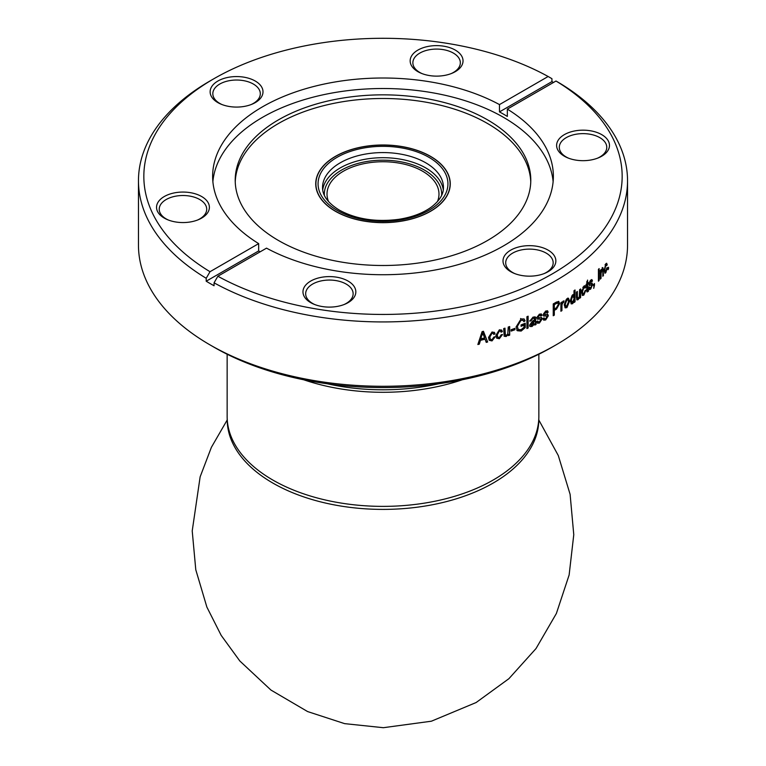 <?xml version="1.0" encoding="UTF-8"?>
<svg xmlns="http://www.w3.org/2000/svg" width="766" height="766" viewBox="0 0 766 766"><rect width="100%" height="100%" fill="white"/><g stroke="black" fill="none" stroke-linecap="round" stroke-linejoin="round"><path stroke-width="1.15" d="M430.569 156.369A67.264 38.836 180 0 1 450.264 183.83A67.264 38.836 180 0 1 383 222.667A67.264 38.836 180 0 1 315.736 183.83A67.264 38.836 180 0 1 357.253 147.943A67.264 38.836 180 0 1 430.569 156.369M310.718 302.647A26.427 15.253 180 0 1 310.718 281.065A26.427 15.253 180 0 1 348.09 281.065A26.427 15.253 0 0 1 344.767 304.265A26.427 15.253 0 0 1 314.031 304.265A26.427 15.253 0 0 1 310.718 302.647M314.845 304.59A23.736 13.702 0 0 1 312.614 303.451A23.736 13.702 180 0 1 305.663 293.761A23.736 13.702 180 0 1 320.322 281.103A23.736 13.702 180 0 1 346.184 284.071A23.736 13.702 0 0 1 353.136 293.761A23.736 13.702 0 0 1 343.953 304.59M164.278 218.099A26.427 15.253 180 0 1 164.278 196.527A26.427 15.253 180 0 1 201.649 196.527A26.427 15.253 0 0 1 198.337 219.718A26.427 15.253 0 0 1 167.591 219.718A26.427 15.253 0 0 1 164.278 218.099M168.405 220.043A23.736 13.702 0 0 1 166.184 218.913A23.736 13.702 180 0 1 159.232 209.223A23.736 13.702 180 0 1 173.882 196.556A23.736 13.702 180 0 1 199.754 199.533A23.736 13.702 0 0 1 206.705 209.223A23.736 13.702 0 0 1 197.523 220.043M217.879 102.615A26.427 15.253 180 0 1 217.879 81.033A26.427 15.253 180 0 1 255.25 81.033A26.427 15.253 0 0 1 251.937 104.233A26.427 15.253 0 0 1 221.192 104.233A26.427 15.253 0 0 1 217.879 102.615M222.006 104.559A23.736 13.702 0 0 1 219.785 103.42A23.736 13.702 180 0 1 212.824 93.73A23.736 13.702 180 0 1 227.483 81.072A23.736 13.702 180 0 1 253.345 84.04A23.736 13.702 0 0 1 260.306 93.73A23.736 13.702 0 0 1 251.124 104.559M417.91 71.669A26.427 15.253 180 0 1 417.91 50.087A26.427 15.253 180 0 1 455.282 50.087A26.427 15.253 0 0 1 451.969 73.287A26.427 15.253 0 0 1 421.233 73.287A26.427 15.253 0 0 1 417.91 71.669M422.047 73.613A23.736 13.702 0 0 1 419.816 72.473A23.736 13.702 180 0 1 412.864 62.783A23.736 13.702 180 0 1 427.514 50.125A23.736 13.702 180 0 1 453.386 53.093A23.736 13.702 0 0 1 460.337 62.783A23.736 13.702 0 0 1 451.155 73.613M564.351 156.207A26.427 15.253 180 0 1 564.351 134.634A26.427 15.253 180 0 1 601.722 134.634A26.427 15.253 0 0 1 598.409 157.834A26.427 15.253 0 0 1 567.663 157.834A26.427 15.253 0 0 1 564.351 156.207M568.477 158.15A23.736 13.702 0 0 1 566.246 157.02A23.736 13.702 180 0 1 559.295 147.331A23.736 13.702 180 0 1 573.954 134.672A23.736 13.702 180 0 1 599.816 137.641A23.736 13.702 0 0 1 606.768 147.331A23.736 13.702 0 0 1 597.595 158.15M510.75 271.7A26.427 15.253 180 0 1 510.75 250.128A26.427 15.253 180 0 1 548.121 250.128A26.427 15.253 0 0 1 544.808 273.318A26.427 15.253 0 0 1 514.063 273.318A26.427 15.253 0 0 1 510.75 271.7M514.876 273.644A23.736 13.702 0 0 1 512.655 272.505A23.736 13.702 180 0 1 505.694 262.815A23.736 13.702 180 0 1 520.353 250.156A23.736 13.702 180 0 1 546.215 253.125A23.736 13.702 0 0 1 553.176 262.815A23.736 13.702 0 0 1 543.994 273.644M217.86 276.239A239.155 138.071 0 0 0 552.114 273.998A239.155 138.071 0 0 0 555.992 81.024L559.793 83.216A244.536 141.183 180 0 1 627.536 180.757A244.536 141.183 180 0 1 479.133 310.565A244.536 141.183 180 0 1 214.059 282.826L217.86 276.239L266.52 248.146A170.368 98.364 0 0 0 450.753 266.616A170.368 98.364 0 0 0 553.368 176.371A170.368 98.364 0 0 0 507.331 109.117L507.331 116.432A170.368 98.364 0 0 0 503.463 114.134A170.368 98.364 0 0 0 499.48 111.903L499.48 104.588A170.368 98.364 180 0 0 315.247 86.118A170.368 98.364 180 0 0 212.632 176.371A170.368 98.364 180 0 0 258.669 243.617L258.669 250.932A170.368 98.364 0 0 0 260.153 251.832M212.881 181.619A170.368 98.364 180 0 1 322.036 95.032A170.368 98.364 180 0 1 503.463 117.322A170.368 98.364 0 0 1 553.119 181.619M278.498 240.505A147.79 85.332 0 0 0 439.56 259.004A147.79 85.332 0 0 0 530.79 180.173A147.79 85.332 0 0 0 487.502 119.831A147.79 85.332 180 0 0 326.44 101.342A147.79 85.332 180 0 0 235.21 180.173A147.79 85.332 180 0 0 278.498 240.505M235.239 182.002A147.79 85.332 180 0 1 327.905 104.645A147.79 85.332 180 0 1 487.502 123.489A147.79 85.332 0 0 1 530.761 182.002M213.886 347.142A239.155 138.071 0 0 0 552.114 347.132L555.915 344.939A244.536 141.183 180 0 1 210.095 344.939A244.536 141.183 0 0 0 210.095 344.939L213.886 347.142A239.155 138.071 180 0 1 213.886 347.132L210.085 344.939A244.536 141.183 0 0 1 138.464 245.11L138.464 180.757A244.536 141.183 0 0 0 206.207 278.288L206.207 281.218A244.536 141.183 0 0 0 210.095 283.506A244.536 141.183 0 0 0 214.059 285.747L214.059 282.826M627.536 180.757L627.536 245.11A244.536 141.183 180 0 1 555.915 344.939M608.549 268.943L608.549 267.248A244.536 141.183 180 0 1 607.955 268.052L607.955 269.737A244.536 141.183 180 0 0 608.549 268.943L607.955 268.799M606.682 268.205L607.294 267.564L605.81 272.715L604.929 273.251L604.192 270.283L605.829 263.763M605.829 263.782L606.653 263.255L607.218 264.749L606.605 265.697L605.829 265.007L604.824 269.479L605.312 271.796L605.81 271.509L606.701 268.196M602.172 267.564L602.976 267.794L600.956 271.03L600.956 269.795A244.536 141.183 180 0 1 600.352 270.475L600.352 279.083A244.536 141.183 180 0 0 601.042 278.307L600.352 278.106M602.976 267.794L603.455 275.482A244.536 141.183 180 0 1 602.804 276.267L602.804 271.04L602.038 269.632L601.042 273.606L601.042 278.307M601.588 269.153L602.478 269.393L601.233 269.402M599.136 280.433L599.136 268.598A244.536 141.183 180 0 1 598.428 269.364L598.428 281.199A244.536 141.183 180 0 0 599.136 280.433L598.428 280.212M593.707 284.981L594.483 285.239L594.483 283.583A244.536 141.183 180 0 1 593.717 284.339L593.717 286.024A244.536 141.183 180 0 0 594.1 285.651L593.324 285.392M594.493 285.23L593.727 288.342M593.717 288.332L594.129 285.632M588.795 288.045L589.6 287.154L590.002 288.112L590.768 287.777L591.783 285.488L591.611 284.856L589.389 285.498L588.882 284.272L590.672 280.165L591.927 279.619L592.472 280.94L591.687 281.84L591.371 281.065L590.701 281.371L589.954 283.851L589.198 283.554M589.207 283.851L591.668 283.104M590.854 283.497L592.099 283.114L592.578 284.512L590.71 289.069L589.475 289.586L588.786 288.054M586.737 290.008L586.737 285.096A244.536 141.183 180 0 1 586.105 285.641L586.105 284.406A244.536 141.183 180 0 0 586.737 283.87L587.56 280.069L587.56 283.142A244.536 141.183 180 0 0 588.384 282.415L588.384 283.64A244.536 141.183 180 0 1 587.56 284.368L588.029 290.276A244.536 141.183 180 0 0 588.384 289.941L588.489 291.08A244.536 141.183 180 0 1 587.876 291.626L587.091 291.961L586.708 290.036M585.052 290.687L585.894 290.123L583.845 295.082L582.533 295.485L581.614 292.449M581.605 292.459L583.864 286.139L585.08 285.747L585.789 287.298L584.946 288.169L584.477 287.193L583.864 287.384L582.476 291.722L583.098 294.077L583.845 293.876L585.071 290.678M576.425 297.476L576.425 292.162A244.536 141.183 180 0 0 577.344 291.473L577.344 296.241L577.736 298.395L578.33 298.271L579.297 296.815L579.603 289.74A244.536 141.183 180 0 0 580.609 288.954L580.609 297.553A244.536 141.183 180 0 1 579.718 298.261L579.718 296.978L578.148 299.64L577.057 299.918L576.434 297.467M571.005 303.681L572.642 303.681L571.331 303.91L570.297 300.856L572.537 294.814L573.993 295.006L573.983 290.735A244.536 141.183 180 0 0 575.036 289.969L575.036 301.794A244.536 141.183 180 0 1 574.098 302.484L574.098 301.325L572.642 303.7M566.917 298.673L568.563 298.386L569.55 301.287L566.917 307.616L565.231 307.865L564.236 304.868M564.226 304.878L566.917 298.663M561.277 302.426L561.938 303.393L561.938 302.015A244.536 141.183 180 0 1 560.904 302.656L560.904 311.255A244.536 141.183 180 0 0 561.938 310.623L561.277 310.268L561.459 303.939L562.12 304.293L561.928 306.161M561.928 303.393L563.144 301.105L564.102 300.942L562.12 304.293M561.277 305.806L561.938 306.161L561.938 310.623M559.592 303.652L558.797 301.478L556.413 302.101A244.536 141.183 180 0 1 553.243 303.91L553.243 315.745A244.536 141.183 180 0 0 554.316 315.132L553.694 314.769L553.694 310A243.636 140.666 0 0 0 555.848 308.765L556.489 309.129A244.536 141.183 180 0 1 554.316 310.374L554.316 315.132M555.848 308.775L558.96 303.288L559.611 303.642L556.489 309.138M545.622 311.073L547.575 310.862L548.169 312.202L547.058 312.94L546.694 312.155L545.66 312.279L544.444 314.52L547.786 314.366L548.332 315.793L545.67 319.968L543.736 320.14L542.96 318.57L544.109 317.842L544.549 318.809L545.746 318.694L547.192 316.607L546.953 315.946L543.64 316.042L543.094 314.807L545.622 311.063M538.307 317.66L541.6 317.545L542.137 318.972L541.533 318.589L538.824 322.678L539.398 323.08L537.378 323.204L536.612 321.634L537.789 320.925L538.23 321.892L539.475 321.816L540.959 319.757L540.71 319.087L537.272 319.106L536.746 317.88L539.35 314.175M539.35 314.194L541.38 314.031L541.974 315.372L540.825 316.09L540.461 315.305L539.388 315.4L537.933 317.143L538.297 317.689L537.732 317.287M542.137 318.972L539.398 323.089M532.025 326.488L530.158 326.507L529.622 325.119L532.427 321.222L534.553 319.652L534.266 318.292L532.868 318.426L530.991 320.791L529.785 321.165L533.031 317.124L535.252 316.942L536.056 324.497A244.536 141.183 180 0 1 534.86 325.052L534.553 324.008L532.025 326.498L529.928 326.268M528.128 328.02L528.128 316.195A244.536 141.183 180 0 1 526.912 316.703L526.912 328.537A244.536 141.183 180 0 0 528.128 328.02L527.592 327.609L527.602 316.415M520.669 330.634L524.72 327.168L525.237 327.58L525.237 323.242A244.536 141.183 180 0 1 521.072 324.928L521.072 326.306A244.536 141.183 180 0 0 524.011 325.129L524.011 327.302M525.246 327.589L521.158 331.065L517.347 330.73L516.073 326.977M516.064 326.986L521.072 318.924L524.155 319.029L525.093 320.839L523.858 321.663L523.197 320.418L520.957 320.341L517.337 326.45L518.247 329.476L521.081 329.706M521.081 329.686L524.001 327.293M514.953 329.725L514.953 328.336A244.536 141.183 180 0 1 511.123 329.725L511.123 331.113A244.536 141.183 180 0 0 514.953 329.725L514.465 328.518M506.403 335.211L507.772 334.033L508.231 327.053A244.536 141.183 180 0 0 509.687 326.546L509.677 335.154A244.536 141.183 180 0 1 508.394 335.604L508.394 334.321L506.135 336.542M504.018 336.006L506.135 336.523L504.2 336.245L503.674 328.585A244.536 141.183 180 0 0 504.986 328.154L505.349 335.039L506.393 335.221M501.213 334.761L502.525 334.493L499.336 338.725L496.703 338.189L495.918 335.317M495.908 335.317L499.375 329.792L501.73 330.175L502.362 331.621L501.05 332.195L500.619 331.276L499.375 331.036L497.239 334.886L497.804 337.174L499.336 337.519L501.232 334.752M493.898 337.002L495.238 336.753L491.992 340.927L489.244 340.276L488.507 337.452L492.021 331.994L494.472 332.473L495.066 333.88L493.725 334.436L493.323 333.545L492.021 333.239L489.847 337.05L490.384 339.3L491.983 339.721L493.917 336.992M485.079 339.156L486.228 342.383A244.536 141.183 180 0 0 487.645 342L483.442 331.285A244.536 141.183 180 0 1 482.101 331.63L477.86 344.518A244.536 141.183 180 0 0 479.296 344.173L480.1 339.874A243.636 140.666 0 0 0 484.706 338.687L485.079 339.156A244.536 141.183 180 0 1 480.454 340.343L479.296 344.173M258.669 243.617L210.008 271.71L206.207 278.288M553.483 82.469A244.536 141.183 0 0 0 551.941 81.608L551.941 78.687L548.14 76.495L499.48 104.588M548.14 76.495A239.155 138.071 0 0 0 213.886 78.735A239.155 138.071 0 0 0 210.008 271.71M213.886 78.735L210.085 80.928A244.536 141.183 0 0 0 138.464 180.757M507.331 109.117L555.992 81.024M605.81 272.715L604.996 272.505L605.446 271.786M606.174 263.418L606.394 264.538L607.218 264.749M605.351 264.538L606.394 264.538M605.829 265.007L605.016 264.797M604.824 269.479L604.01 269.259M604.23 271.279L605.312 271.796M600.956 271.03L600.161 270.791M602.488 267.937L602.65 269.546M603.455 275.482L602.804 275.3M600.352 271.624L600.506 270.896M588.843 286.877L590.002 287.499M591.611 284.856L589.083 285.22M592.472 280.94L591.467 279.638M590.605 280.796L591.706 280.672M590.921 281.562L589.772 281.275M590.701 281.371L589.944 281.103M589.705 283.353L588.949 283.075M591.812 284.243L591.639 283.171M592.568 284.521L591.802 284.263L591.745 285.086M590.816 287.729L589.15 289.309M590.71 289.05L589.944 288.782M587.56 289.471L586.813 289.184L587.637 290.314M587.56 284.368L586.813 284.09A243.636 140.666 0 0 0 587.637 283.363L588.384 283.64M586.813 289.184L586.813 284.09M586.813 281.562L586.813 282.855L587.56 283.142M586.737 285.096L586.105 284.856M587.876 291.626L586.823 291.578M587.129 291.339A243.636 140.666 0 0 0 587.733 290.802L588.489 291.08M587.733 290.802L586.967 290.113M582.198 295.236L584.037 293.675M583.845 295.082L583.108 294.786M585.061 286.991L584.659 285.718M585.789 287.298L584.697 287.374M584.477 287.193L582.83 287.394M583.864 287.384L583.127 287.087M581.825 290.017L581.748 291.425L583.108 293.56M582.476 291.722L581.748 291.425M577.449 299.315L578.32 298.28M578.148 299.621L576.741 299.65M577.344 296.241L576.635 295.925L576.635 292.009M576.635 295.925L577.621 297.945M580.609 297.553L579.881 297.256L579.881 289.519M571.953 303.355L572.863 302.273M573.198 294.565L573.983 295.015M575.036 301.794L574.337 301.478L574.337 290.477M571.963 295.657L573.447 295.829L571.963 295.657L570.565 299.879L572.02 302.072M572.719 302.398L574.136 298.319L572.652 295.992L571.254 300.205L572.719 302.398L571.254 302.197M570.565 299.879L571.254 300.205M564.925 307.645L566.246 307.243L568.87 300.942L568.2 298.28M564.561 303.882L565.231 304.226L566.888 299.927L566.218 299.583L564.561 303.882L565.26 306.161L566.945 306.343L568.563 302.034L567.874 299.765L566.897 299.908M567.874 299.765L566.218 299.563M565.231 304.226L565.93 306.496M563.719 302.436L563.058 302.091L563.336 301.009M563.029 302.714L562.368 302.359L563.058 302.091M561.679 303.25L561.459 303.939M558.941 303.298L558.452 301.364M553.694 310L554.316 310.374M553.694 304.322L553.694 308.621L554.316 308.995L554.316 304.686A244.536 141.183 0 0 0 556.528 303.413L555.896 303.049A243.636 140.666 180 0 1 553.694 304.322L554.316 304.686M554.316 308.995A244.536 141.183 0 0 0 556.556 307.702L558.567 304.332L557.399 302.599L555.896 303.049M558.041 302.963L556.528 303.413M543.697 318.101L544.31 318.532M546.953 315.946L543.381 315.793M547.575 311.819L547.221 310.718M548.169 312.202L546.847 312.298M546.455 312.557L545.066 311.896L543.659 313.667L544.253 314.05M545.66 312.279L545.066 311.896M544.607 314.587L544.013 314.204M547.719 315.42L547.451 314.252M548.312 315.803L547.709 315.429L545.076 319.575L543.467 319.901M545.67 319.958L545.076 319.575M537.387 321.165L537.991 321.624M540.71 319.087L537.033 318.857M536.765 317.871L536.2 317.469M541.045 313.878L541.974 315.372M540.624 315.458L541.39 314.979M540.25 315.688L538.814 314.998L537.368 316.741L537.933 317.143M539.388 315.4L538.814 314.998M541.552 318.579L541.265 317.411M538.824 322.678L537.119 322.965M534.247 318.292L532.868 318.426M530.991 320.791L530.445 320.38L532.322 318.014M529.928 320.542L530.445 320.38M535.501 324.085L534.907 316.779M536.037 324.516L535.472 324.114A243.636 140.666 0 0 1 534.639 324.497M534.86 325.052L534.295 324.65M534.563 323.999L534.007 323.597M531.489 326.086L533.72 324.037M534.563 320.887L534.007 320.485L530.302 324.114L531.106 325.196L530.838 324.525L532.313 325.129L534.563 320.887L530.838 324.525L530.302 324.114L531.767 324.717M532.025 321.988L532.571 322.4M526.912 327.896A243.636 140.666 0 0 0 527.592 327.609M524.71 327.159L524.71 323.463M521.158 331.036L517.117 330.5M525.083 320.849L523.887 318.848M523.638 321.04L524.557 320.427M522.91 320.236L520.957 320.36M516.849 326.019L520.449 319.929M518.247 329.476L517.318 326.46M521.072 325.684A243.636 140.666 0 0 0 523.494 324.707L524.011 325.129M511.123 330.5A243.636 140.666 0 0 0 514.465 329.284M508.394 334.321L507.935 333.88L505.694 336.092M504.976 332.913L504.535 328.298M504.535 332.463L505.158 334.761M509.677 335.154L509.218 326.709M508.394 335.001A243.636 140.666 0 0 0 509.218 334.713M499.336 338.725L498.915 338.275L501.797 335.307M496.512 337.95L498.915 338.275M502.362 331.621L501.491 329.974M500.859 331.64L501.922 331.171M499.375 331.036L500.38 331.094M498.944 330.577L496.818 334.436L497.613 336.916M491.992 340.927L491.59 340.468L494.53 337.557M489.072 340.027L491.59 340.468M494.252 332.262L495.066 333.88M493.543 333.88L494.654 333.421M492.021 333.239L493.103 333.344M491.628 332.779L489.464 336.59L490.211 339.051M487.645 342L483.269 331.333M486.046 341.856A243.636 140.666 0 0 0 487.262 341.531M478.061 343.915A243.636 140.666 0 0 0 478.942 343.695M481.795 334.618L480.914 338.85L482.408 332.224L484.629 337.892A244.536 141.183 0 0 1 480.914 338.85M482.772 332.683L482.159 335.087M551.941 81.608L499.48 111.903M258.669 250.932L206.207 281.218M538.804 418.772L538.804 419.442A155.804 89.948 180 0 1 493.17 483.049A155.804 89.948 180 0 1 323.376 502.553A155.804 89.948 180 0 1 227.196 419.442L227.196 418.772M538.852 354.227L538.852 416.398A155.852 89.986 180 0 1 442.643 499.528A155.852 89.986 180 0 1 272.792 480.023A155.852 89.986 180 0 1 227.148 416.398L227.148 354.227M335.556 211.215A67.092 38.731 180 0 1 315.908 183.83A67.092 38.731 180 0 1 383 145.09A67.092 38.731 180 0 1 450.092 183.83A67.092 38.731 180 0 1 408.671 219.612A67.092 38.731 180 0 1 335.556 211.215M437.434 201.621A55.985 32.325 0 0 0 438.985 194.066A55.985 32.325 0 0 0 422.583 171.211A55.985 32.325 0 0 0 361.581 164.202A55.985 32.325 0 0 0 327.015 194.066A55.985 32.325 0 0 0 328.566 201.621M603.455 270.216L602.65 269.986M601.042 273.615L600.247 273.376M590.864 285.096L590.098 284.818M566.917 307.587L566.246 307.252M545.89 316.032L545.287 315.64M539.618 319.154L539.044 318.752M535.74 319.125L535.175 318.723M535.74 321.059L535.175 320.657M521.072 318.934L520.564 318.503M438.621 383.795A154.062 88.952 180 0 1 327.379 383.795M303.681 379.764A155.852 89.986 0 0 0 462.319 379.764M322.543 187.488A60.457 34.91 180 0 1 383 152.578A60.457 34.91 180 0 1 443.457 187.488C443.552 194.449 439.33 201.113 430.779 207.49C422.497 213.312 411.849 217.247 398.837 219.315C375.943 222.284 356.104 219.21 339.319 210.114C328.049 203.162 322.457 195.617 322.543 187.488M337.078 210.334A64.938 37.496 0 0 0 445.726 193.53A64.938 37.496 0 0 0 366.196 147.608A64.938 37.496 0 0 0 337.078 210.334M443.284 189.939A60.457 34.91 0 0 0 383 157.7A60.457 34.91 0 0 0 322.716 189.939M324.372 195.387A58.666 33.876 180 0 1 383 160.19A58.666 33.876 180 0 1 441.628 195.387M589.245 287.834L590.002 288.102M589.14 283.544L589.897 283.813M582.371 293.78L583.098 294.077M577.028 298.079L577.736 298.395M567.874 298.051L568.563 298.386M543.965 318.426L544.549 318.809M543.86 314.137L544.444 314.52M547.183 313.983L547.786 314.366M537.655 321.5L538.23 321.892M537.56 317.21L538.125 317.612M529.622 326.096L530.158 326.507M533.701 317.89L534.256 318.302M516.858 330.299L517.347 330.73M522.68 319.996L523.197 320.418M227.205 419.979L211.387 447.325L200.137 476.854L192.218 530.924L195.78 569.732L206.877 607.084L221.183 635.378L239.844 661.01L270.934 690.051L307.606 711.566L344.623 723.64L383.345 727.7L431.382 721.208L476.136 702.527L508.902 678.686L536.018 648.553L556.375 613.489L569.128 574.998L573.772 534.706L570.105 494.319L558.29 455.531L538.795 419.979M450.092 186.655L450.092 183.83M315.908 186.655L315.908 183.83"/></g></svg>
